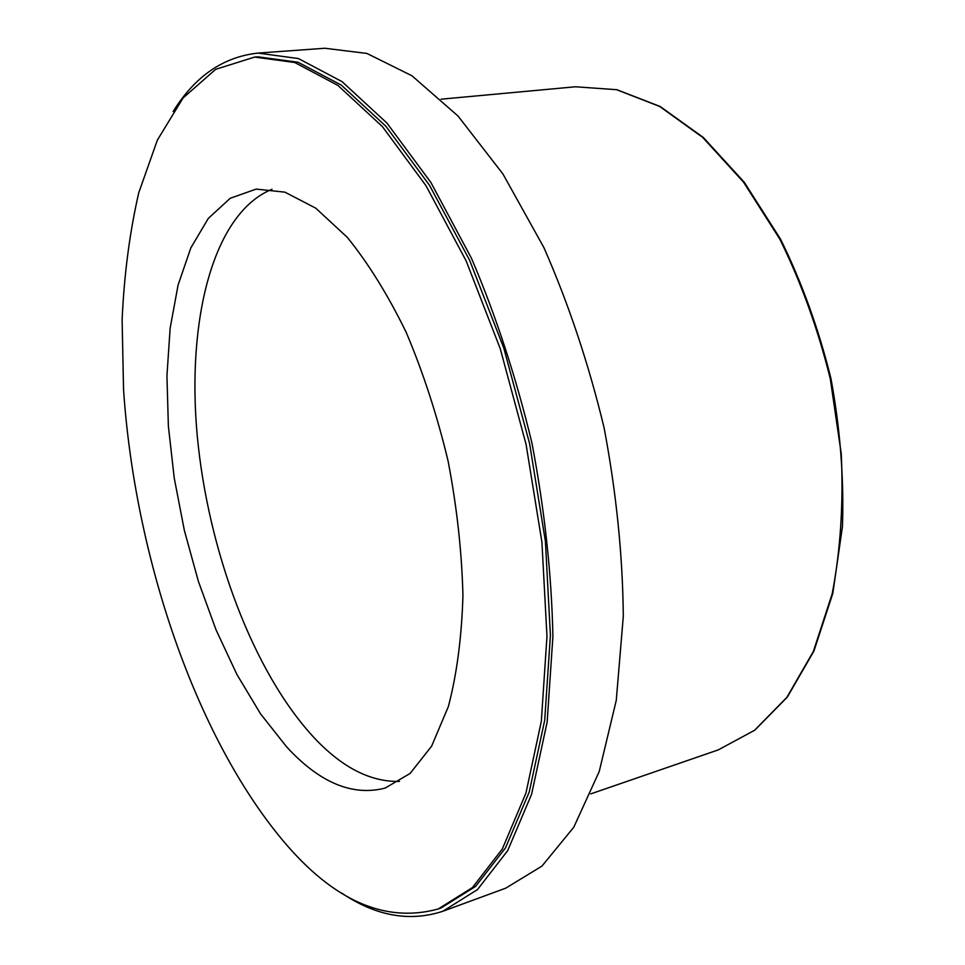 <?xml version="1.0" encoding="UTF-8"?>
<svg xmlns="http://www.w3.org/2000/svg" width="965" height="965" viewBox="0 0 965 965"><rect width="100%" height="100%" fill="white"/><g stroke="black" fill="none" stroke-linecap="round" stroke-linejoin="round"><path stroke-width="1.45" d="M173.169 111.506C194.93 76.319 223.229 56.851 258.041 53.087L324.843 48.25L366.941 53.449L411.971 75.789L458.073 116.077L502.91 173.941L543.886 247.583C568.506 303.529 588.566 363.516 604.042 427.555C616.297 492.295 622.715 555.225 623.306 616.346L616.273 700.313L599.229 771.505L573.801 827.198L541.956 866.1L505.744 888.162L442.863 911.262C409.594 922.166 375.795 916.062 341.477 892.951M399.522 781.409C370.837 782.096 342.587 767.778 314.795 738.442C253.397 672.943 208.03 550.955 197.234 435.601C186.655 320.706 212.638 213.579 271.997 189.261M286.569 746.801L260.61 713.943L236.895 674.451L216.003 629.759L198.356 581.268L184.339 530.304L174.255 478.182L168.38 426.216L166.945 375.747L170.142 328.184L178.091 285.025L190.853 247.872L208.319 218.392L230.249 198.259L256.159 189.104L284.904 192.156L315.736 208.151L347.316 237.378C368.28 263.228 387.906 294.88 406.193 332.346C423.189 372.502 437.157 415.433 448.11 461.137C456.94 507.3 461.885 552.185 462.935 595.767C461.68 637.431 456.831 674.366 448.363 706.549L431.608 746.186L410.101 773.46L385.156 788.079C352.418 796.487 319.56 782.724 286.569 746.801M283.107 840.792C194.773 735.318 134.702 555.309 123.544 389.486L122.121 319.644C124.171 274.446 129.72 232.167 138.743 192.807L157.355 140.13L183.048 98.008L215.665 69.323L254.688 57.068L294.735 62.508L337.907 85.403L382.393 126.584L425.975 185.678L466.119 260.84L500.244 348.667L526.07 444.346L541.92 542.173L546.974 636.261L541.329 721.301L525.937 793.097L502.343 848.935L472.44 887.559L438.17 909.006C385.156 923.457 333.468 900.707 283.107 840.792M254.688 57.068L257.932 56.826L298.076 62.255L341.308 85.113L385.855 126.234L429.485 185.244L469.653 260.321L503.79 348.027L529.592 443.586L545.406 541.305L550.412 635.284L544.706 720.24L529.242 791.988L505.564 847.789L475.576 886.425L441.234 907.884L438.17 909.006M258.041 53.087L298.487 58.576L342.068 81.639L386.977 123.098L430.969 182.59L471.475 258.282C495.998 315.76 516.142 377.363 531.932 443.092C544.598 509.484 551.594 573.91 552.909 636.393L547.155 722.049L531.558 794.376L507.687 850.648L477.47 889.597L442.863 911.262M575.43 86.778L616.599 89.697L659.65 106.439L702.689 137.404L743.533 182.144L779.841 239.151C801.155 282.48 817.97 329.029 830.286 378.823L841.275 453.912C843.531 503.694 840.503 550.315 832.192 593.789L813.386 651.375L786.909 697.309L754.558 730.288L718.25 749.901L754.823 730.167L787.356 697.056L813.941 651.025L832.807 593.415L842.457 526.552C844.061 478.338 840.238 429.051 830.986 378.666C818.682 328.944 801.879 282.456 780.564 239.187L744.244 182.228L703.34 137.488L660.156 106.488L616.888 89.709L575.43 86.778L441.138 99.178M590.761 793.881L718.25 749.901"/></g></svg>
